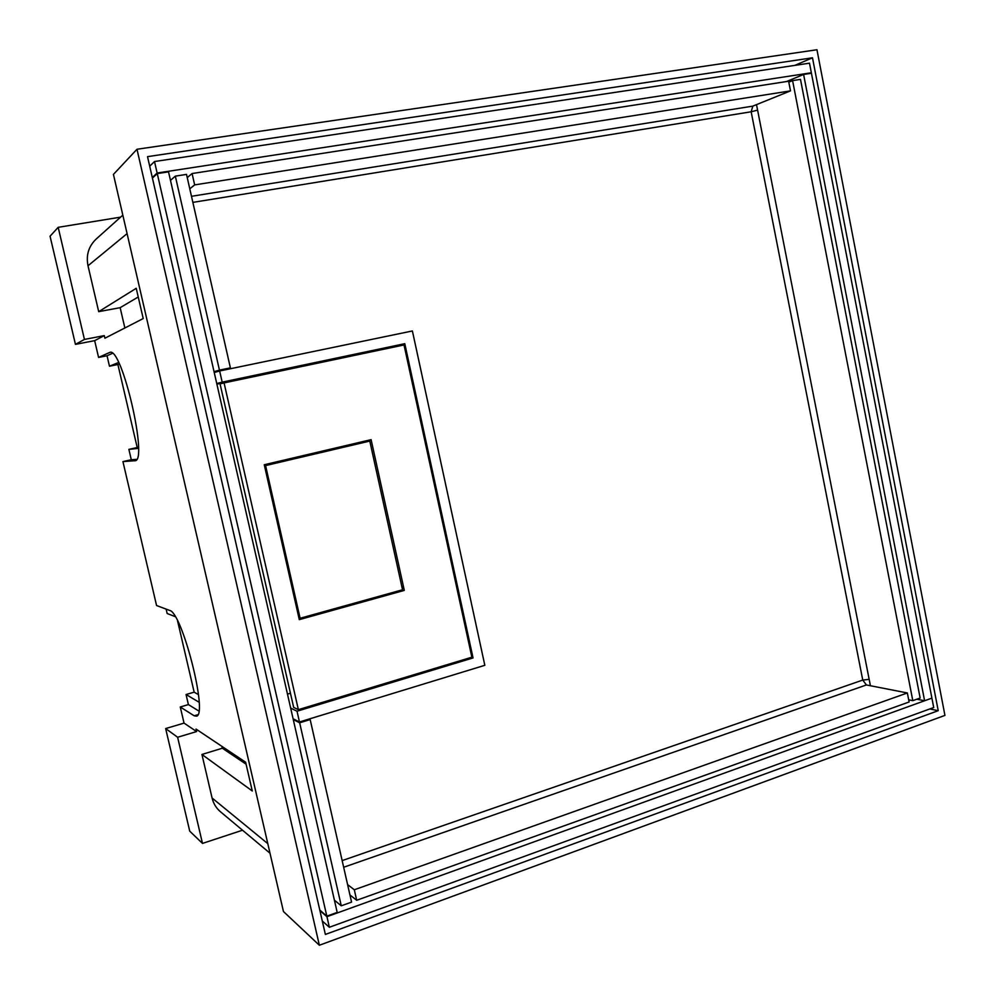 <?xml version="1.0" encoding="UTF-8"?>
<svg xmlns="http://www.w3.org/2000/svg" width="995" height="995" viewBox="0 0 995 995"><rect width="100%" height="100%" fill="white"/><g stroke="black" fill="none" stroke-linecap="round" stroke-linejoin="round"><path stroke-width="1.49" d="M270.006 853.212L220.442 811.746C216.226 808.151 213.44 803.574 212.084 798.015L201.935 754.459L222.333 748.215L221.91 746.374M242.519 830.216L202.495 843.412L177.62 737.258L196.6 731.561L196.015 729.061L245.641 762.232L252.27 790.975L201.935 754.459M177.558 620.855L194.162 692.172L186.053 694.522L188.403 704.597L180.269 706.972L194.149 715.791L196.587 716.164C208.142 714.223 181.998 611.888 169.585 610.408L156.563 605.52L122.932 461.605L135.283 460.685M166.128 609.114L167.16 613.517L175.219 616.639M202.495 843.412L189.734 831.173L165.655 728.564L184.038 723.104L180.269 706.972M120.594 217.146L58.183 227.32L50.061 236.213L75.446 344.369L94.662 340.651L98.58 357.429L109.96 352.329C122.012 347.068 148.33 461.232 135.059 460.76L134.723 460.822M138.429 447.389L137.21 447.514L117.895 364.518L109.475 366.21L107.037 355.762L98.58 357.429M137.21 447.514L128.877 449.379L131.29 459.727L122.932 461.605M222.333 748.215L246.088 764.185M196.6 731.561L184.038 723.104M58.183 227.32L84.438 339.432L104.288 335.613L94.662 340.651M104.288 335.613L104.898 338.225L143.218 318.549L136.228 288.301L98.704 311.659L120.159 307.666L124.86 327.964M122.82 215.144L96.142 239.074C88.63 246.3 85.918 255.193 88.008 265.764L98.704 311.659M283.451 911.519L113.43 174.411L136.987 149.262L319.358 945.25L283.451 911.519M165.655 728.564L177.62 737.258M75.446 344.369L84.438 339.432M120.159 307.666L138.23 296.983M319.358 945.25L944.939 715.393L816.957 49.75L136.987 149.262M325.365 934.442L147.521 156.65L812.492 57.797L938.223 710.691L325.365 934.442M929.815 708.95L938.223 710.691M794.831 65.384L812.492 57.797M188.403 704.597L198.863 711.027M186.053 694.522L199.1 702.234M194.162 692.172L198.465 694.634M136.676 459.342L131.29 459.727M138.429 448.359L128.877 449.379M109.475 366.21L118.604 362.491M107.037 355.762L112.485 353.324M117.895 364.518L119.313 363.959M154.511 161.538L809.495 63.182L811.348 72.772L157.123 173.018L154.511 161.538L149.71 166.215M152.297 177.52L157.123 173.018M809.457 73.555L811.348 72.772M152.422 178.08L157.26 173.59L326.82 916.159L319.793 910.052M326.82 916.159L337.193 912.415L168.541 171.861L157.26 173.59M322.293 921.009L329.357 927.265L326.945 916.681L931.133 698.403M931.992 698.577L933.72 707.532L329.357 927.265M319.905 910.574L326.945 916.681M803.599 74.451L811.435 73.257L931.905 698.129L924.604 700.754L803.599 74.451L786.572 81.54M924.604 700.754L916.855 699.211M187.247 177.607L192.085 173.54L788.625 81.229L790.503 90.868L194.659 184.896L189.784 188.814M192.085 173.54L194.659 184.896M790.503 90.868L752.829 106.117L751.163 111.776L192.856 202.383M309.084 719.049L310.166 719.584L351.571 902.117L341.273 905.811L299.657 722.793L310.166 719.584M214.211 372.404L230.392 367.864L186.513 174.399L175.331 176.14L170.481 180.369M293.264 719.547L299.657 722.793M214.049 371.657L219.447 370.128L175.331 176.14M334.395 900.152L341.273 905.811M219.447 370.128L230.392 367.864M349.942 894.953L356.695 900.276L909.107 701.997L907.353 692.955L354.307 889.766L347.591 884.567M356.695 900.276L354.307 889.766M907.353 692.955L866.409 684.958L862.752 680.07L751.163 111.776L757.593 110.122L756.511 104.637M757.593 110.122L869.157 679.349L862.752 680.07L342.156 860.613M792.592 80.607L800.49 79.389L920.151 698.03L912.801 700.667L792.592 80.607L788.811 82.175M869.157 679.349L870.414 685.742M908.684 699.846L912.801 700.667M374.53 351.185L404.778 343.685L473.048 657.931L471.132 657.409M287.48 694.112L290.428 693.229M216.885 384.132L374.468 350.899M293.09 718.751L299.47 721.984L484.826 665.307L412.39 330.962L219.646 370.973L222.183 382.142L404.778 343.685M299.47 721.984L297.02 711.214L473.048 657.931M290.664 708.117L297.02 711.214M214.236 372.491L219.646 370.973M216.748 383.51L222.183 382.142M298.363 709.659L293.674 707.408L220.069 383.908L224.074 382.913L298.363 709.659L471.866 657.197L404.02 344.954L224.074 382.913M403.759 587.946L402.229 588.368M371.11 439.653L404.306 590.396L299.296 619.636L264.26 464.74L371.11 439.653M371.16 439.852L364.133 441.506L369.792 441.083L402.54 589.774L300.104 618.268L298.91 617.92M403.497 586.739L401.968 587.162M300.104 618.268L265.578 465.585L264.459 465.635M264.409 465.361L332.454 448.733M369.792 441.083L265.578 465.585M267.792 843.636L212.084 798.015M127.086 233.614L88.008 265.764M194.149 715.791L197.881 714.696M109.475 352.479L110.321 352.305M191.488 196.301L752.829 106.117M343.661 867.267L866.409 684.958"/></g></svg>
